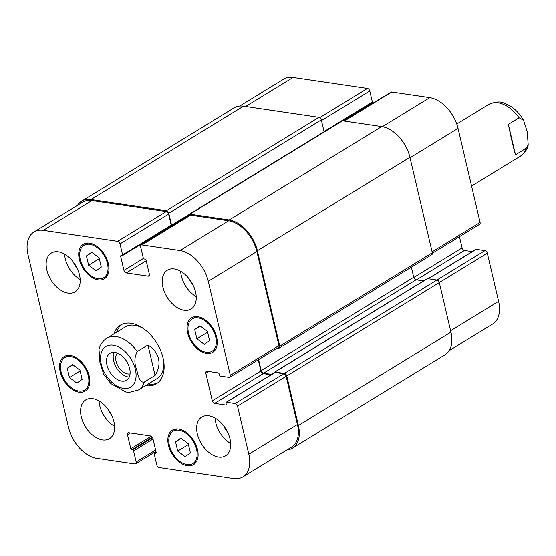 <?xml version="1.0" encoding="UTF-8"?>
<svg xmlns="http://www.w3.org/2000/svg" width="556" height="556" viewBox="0 0 556 556"><rect width="100%" height="100%" fill="white"/><g stroke="black" fill="none" stroke-linecap="round" stroke-linejoin="round"><path stroke-width="0.83" d="M508.372 124.356L519.102 117.789L523.55 120.221L527.248 131.862L528.2 144.907L526.24 148.223L515.509 154.79L508.372 124.356C511.117 137.923 513.494 148.07 515.509 154.79M114.077 352.344A15.797 9.932 -121.5 0 0 113.667 360.99A15.797 9.932 -121.5 0 0 129.221 377.086M117.33 353.081A12.427 7.812 -121.5 0 0 116.086 361.344A12.427 7.812 -121.5 0 0 130.048 373.861M106.967 365.097A15.797 9.932 58.5 0 1 110.053 353.296A15.797 9.932 58.5 0 1 126.768 361.581A15.797 9.932 58.5 0 1 126.546 380.241A15.797 9.932 58.5 0 1 106.967 365.097M137.221 351.566L147.952 344.998L155.089 375.432L144.358 382C139.354 383.251 137.971 374.438 136.547 369.379C134.135 362.992 134.357 357.056 137.221 351.566A30.33 19.071 -121.5 0 0 106.821 338.236C103.207 340.536 100.726 343.83 99.385 348.112L98.996 349.522L99.948 362.561L103.68 374.264M147.952 344.998C153.623 348.619 157.139 353.185 158.502 358.696C159.732 364.229 158.592 369.81 155.089 375.432M121.854 324.391A34.375 21.608 -121.5 0 0 116.586 332.252M148.257 383.987A34.375 21.608 -121.5 0 0 157.654 382.875M143.865 328.853A30.33 19.071 -121.5 0 0 125.26 326.942L106.821 338.236M103.645 374.202L110.88 383.605L125.76 391.994L129.194 392.376L138.493 389.971L156.931 378.678A30.33 19.071 -121.5 0 0 163.693 361.24M113.904 333.899A34.375 21.608 58.5 0 1 120.471 325.135A34.375 21.608 58.5 0 1 163.075 358.099A34.375 21.608 58.5 0 1 156.361 383.772A34.375 21.608 58.5 0 1 145.575 385.635M239.692 106.036L283.713 79.084A30.33 19.071 58.5 0 1 293.088 77.423L367.44 88.411A2.53 1.592 58.5 0 1 369.789 90.969L372.374 101.984A1.008 0.632 58.5 0 1 372.172 102.735L342.663 120.805M370.511 103.757L370.699 104.542M343.837 120.979L390.958 92.136A2.53 1.592 58.5 0 1 391.737 91.997L429.816 97.627A30.33 19.071 58.5 0 1 458.033 128.373L480.099 222.435A2.53 1.592 58.5 0 1 479.606 224.318L432.387 253.223M459.451 236.654L462.092 247.9A2.53 1.592 -121.5 0 0 464.441 250.457L472.287 251.618M428.044 278.702L475.943 249.38A1.008 0.632 58.5 0 1 476.256 249.324L484.957 250.61A2.53 1.592 58.5 0 1 487.306 253.175L498.607 301.352A30.33 19.071 58.5 0 1 492.685 324.002L449.123 350.676M86.423 255.927L91.677 252.229L99.114 257.803L101.289 267.075L96.028 270.772L88.599 265.198L86.423 255.927L92.032 252.487M88.599 265.198L99.309 258.637M194.704 329.506L199.965 325.809L207.402 331.383L209.577 340.654L204.316 344.352L196.88 338.778L194.704 329.506L200.32 326.073M196.88 338.778L207.596 332.217M175.543 441.839L180.797 438.142L188.234 443.716L190.409 452.987L185.148 456.684L177.718 451.111L175.543 441.839L181.152 438.399M177.718 451.111L188.428 444.55M67.255 368.253L72.516 364.555L79.946 370.129L82.121 379.4L76.86 383.098L69.43 377.524L67.255 368.253L72.864 364.819M69.43 377.524L80.14 370.97M169.371 445.398A18.96 11.919 -121.5 0 0 192.869 463.579A18.96 11.919 -121.5 0 0 193.14 441.186A18.96 11.919 -121.5 0 0 173.076 431.241A18.96 11.919 -121.5 0 0 169.371 445.398M168.468 445.266A20.218 12.712 58.5 0 1 172.416 430.163A20.218 12.712 58.5 0 1 193.815 440.776A20.218 12.712 58.5 0 1 193.53 464.656A20.218 12.712 58.5 0 1 168.468 445.266M188.54 333.072A18.96 11.919 -121.5 0 0 212.038 351.246A18.96 11.919 -121.5 0 0 212.309 328.86A18.96 11.919 -121.5 0 0 192.244 318.915A18.96 11.919 -121.5 0 0 188.54 333.072M187.636 332.933A20.218 12.712 58.5 0 1 191.584 317.837A20.218 12.712 58.5 0 1 212.983 328.443A20.218 12.712 58.5 0 1 212.698 352.323A20.218 12.712 58.5 0 1 187.636 332.933M80.252 259.485A18.96 11.919 -121.5 0 0 103.75 277.666A18.96 11.919 -121.5 0 0 104.021 255.273A18.96 11.919 -121.5 0 0 83.956 245.328A18.96 11.919 -121.5 0 0 80.252 259.485M79.348 259.353A20.218 12.712 58.5 0 1 83.296 244.251A20.218 12.712 58.5 0 1 104.695 254.863A20.218 12.712 58.5 0 1 104.41 278.744A20.218 12.712 58.5 0 1 79.348 259.353M61.09 371.818A18.96 11.919 -121.5 0 0 84.581 389.999A18.96 11.919 -121.5 0 0 84.853 367.606A18.96 11.919 -121.5 0 0 64.788 357.661A18.96 11.919 -121.5 0 0 61.09 371.818M60.18 371.686A20.218 12.712 58.5 0 1 64.128 356.584A20.218 12.712 58.5 0 1 85.527 367.189A20.218 12.712 58.5 0 1 85.242 391.077A20.218 12.712 58.5 0 1 60.18 371.686M117.657 241.318A2.53 1.592 58.5 0 1 120.006 243.882L122.591 254.891A1.008 0.632 58.5 0 1 122.389 255.649A1.008 0.632 58.5 0 1 122.077 255.704L121.173 255.565A1.008 0.632 -121.5 0 0 120.861 255.621A1.008 0.632 -121.5 0 0 120.666 256.379L123.946 270.376A2.53 1.592 -121.5 0 0 126.295 272.933L148.056 276.151A2.53 1.592 -121.5 0 0 148.841 276.012A2.53 1.592 -121.5 0 0 149.335 274.122L146.047 260.132A1.008 0.632 -121.5 0 0 145.109 259.103L144.206 258.971A1.008 0.632 58.5 0 1 143.26 257.949L140.682 246.933A2.53 1.592 58.5 0 1 141.175 245.05A2.53 1.592 58.5 0 1 141.954 244.911L180.033 250.534A30.33 19.071 58.5 0 1 208.257 281.28L230.316 375.342A2.53 1.592 58.5 0 1 229.823 377.232A2.53 1.592 58.5 0 1 229.037 377.371L220.336 376.085A1.008 0.632 58.5 0 1 219.398 375.057L219.127 373.91A1.008 0.632 -121.5 0 0 218.188 372.888L207.124 371.248A2.53 1.592 -121.5 0 0 206.345 371.387A2.53 1.592 -121.5 0 0 205.852 373.278L212.309 400.807A2.53 1.592 -121.5 0 0 214.658 403.371L225.722 405.004A1.008 0.632 -121.5 0 0 226.035 404.949A1.008 0.632 -121.5 0 0 226.229 404.191L225.958 403.044A1.008 0.632 58.5 0 1 226.16 402.294A1.008 0.632 58.5 0 1 226.473 402.238L235.174 403.524A2.53 1.592 58.5 0 1 237.523 406.082L248.824 454.259A30.33 19.071 58.5 0 1 242.902 476.916A30.33 19.071 58.5 0 1 233.52 478.577L159.176 467.589A2.53 1.592 58.5 0 1 156.82 465.031L154.241 454.016A1.008 0.632 58.5 0 1 154.436 453.265A1.008 0.632 58.5 0 1 154.749 453.209L155.659 453.342A1.008 0.632 -121.5 0 0 155.972 453.286A1.008 0.632 -121.5 0 0 156.166 452.528L152.886 438.538A2.53 1.592 -121.5 0 0 150.53 435.973L128.77 432.756A2.53 1.592 -121.5 0 0 127.991 432.895A2.53 1.592 -121.5 0 0 127.498 434.785L130.778 448.775A1.008 0.632 -121.5 0 0 131.716 449.804L132.627 449.936A1.008 0.632 58.5 0 1 133.565 450.965L136.15 461.973A2.53 1.592 58.5 0 1 135.657 463.864A2.53 1.592 58.5 0 1 134.872 464.003L96.793 458.373A30.33 19.071 58.5 0 1 68.576 427.627L28.002 254.648A30.33 19.071 58.5 0 1 33.93 231.998A30.33 19.071 58.5 0 1 43.305 230.33L117.657 241.318L166.272 211.558A2.53 1.592 58.5 0 1 168.621 214.123L171.206 225.131A1.008 0.632 58.5 0 1 171.005 225.889L122.389 255.649M197.338 434.027A22.747 14.303 58.5 0 1 201.786 417.042A22.747 14.303 58.5 0 1 225.861 428.975A22.747 14.303 58.5 0 1 225.541 455.844A22.747 14.303 58.5 0 1 197.338 434.027M162.901 287.202A22.747 14.303 58.5 0 1 167.349 270.216A22.747 14.303 58.5 0 1 191.424 282.149A22.747 14.303 58.5 0 1 191.104 309.018A22.747 14.303 58.5 0 1 162.901 287.202M46.85 270.056A22.747 14.303 58.5 0 1 51.291 253.063A22.747 14.303 58.5 0 1 75.366 265.003A22.747 14.303 58.5 0 1 75.046 291.865A22.747 14.303 58.5 0 1 46.85 270.056M81.287 416.882A22.747 14.303 58.5 0 1 85.728 399.896A22.747 14.303 58.5 0 1 109.803 411.829A22.747 14.303 58.5 0 1 109.483 438.698A22.747 14.303 58.5 0 1 81.287 416.882M215.109 418.098A22.747 14.303 -121.5 0 0 215.784 422.741A22.747 14.303 -121.5 0 0 230.657 443.5M223.873 426.063A12.427 7.812 -121.5 0 0 227.55 432.068M180.672 271.272A22.747 14.303 -121.5 0 0 181.346 275.915A22.747 14.303 -121.5 0 0 196.219 296.668M189.436 279.237A12.427 7.812 -121.5 0 0 193.113 285.242M64.614 254.12A22.747 14.303 -121.5 0 0 65.288 258.769A22.747 14.303 -121.5 0 0 80.161 279.522M73.378 262.084A12.427 7.812 -121.5 0 0 77.055 268.089M99.051 400.952A22.747 14.303 -121.5 0 0 99.726 405.595A22.747 14.303 -121.5 0 0 114.599 426.348M107.815 408.917A12.427 7.812 -121.5 0 0 111.492 414.922M324.106 131.737L321.319 119.867A2.53 1.592 -121.5 0 0 318.97 117.309L243.535 106.161A30.33 19.071 -121.5 0 0 234.152 107.822L81.6 201.209A30.33 19.071 58.5 0 1 90.982 199.548L166.418 210.696A2.53 1.592 58.5 0 1 168.767 213.254L171.568 225.187A1.008 0.632 58.5 0 1 171.373 225.938A1.008 0.632 58.5 0 1 171.06 225.993L170.873 225.965M292.456 448.178L445.008 354.791A30.33 19.071 -121.5 0 0 450.937 332.14L439.309 282.587A2.53 1.592 -121.5 0 0 436.96 280.022L427.529 278.625A1.008 0.632 -121.5 0 0 427.216 278.681L274.664 372.068A1.008 0.632 58.5 0 1 274.977 372.013L284.408 373.41A2.53 1.592 58.5 0 1 286.757 375.974L298.384 425.528A30.33 19.071 58.5 0 1 292.456 448.178A30.33 19.071 58.5 0 1 286.917 449.964M423.561 280.919L416.083 279.814A2.53 1.592 58.5 0 1 413.727 277.256L411.364 267.172M279.272 348.035L431.824 254.648A2.53 1.592 -121.5 0 0 432.318 252.758L409.932 157.32A30.33 19.071 -121.5 0 0 381.715 126.573L342.545 120.791A2.53 1.592 -121.5 0 0 341.759 120.93L189.214 214.317A2.53 1.592 58.5 0 1 189.992 214.178L229.162 219.961A30.33 19.071 58.5 0 1 257.379 250.707L279.765 346.145A2.53 1.592 58.5 0 1 279.272 348.035A2.53 1.592 58.5 0 1 278.486 348.174L277.52 348.028M169.344 226.904L169.531 227.689M141.175 245.05L189.791 215.283A2.53 1.592 58.5 0 1 190.569 215.144L228.648 220.774A30.33 19.071 58.5 0 1 256.872 251.52L278.931 345.582A2.53 1.592 58.5 0 1 278.438 347.472L229.823 377.232M258.283 359.808L260.924 371.047A2.53 1.592 -121.5 0 0 263.273 373.611L271.12 374.765M226.16 402.294L274.775 372.527A1.008 0.632 58.5 0 1 275.088 372.471L283.789 373.764A2.53 1.592 58.5 0 1 286.138 376.322L297.439 424.499A30.33 19.071 58.5 0 1 291.518 447.156L242.902 476.916M33.93 231.998L82.545 202.231A30.33 19.071 58.5 0 1 91.921 200.57L166.272 211.558M77.492 205.324A30.33 19.071 58.5 0 1 81.6 201.209M169.649 226.716L169.837 227.501M274.449 372.728A1.008 0.632 58.5 0 1 274.664 372.068M188.672 215.971A2.53 1.592 58.5 0 1 189.214 214.317M258.589 359.621L261.174 370.643A2.53 1.592 -121.5 0 0 263.53 373.201L271.703 374.41M456.754 124.016L488.703 104.459A30.33 19.071 58.5 0 1 519.102 117.789M526.24 148.223A30.33 19.071 58.5 0 1 520.374 156.194C525.114 152.504 527.72 148.744 528.2 144.901M101.296 352.747A23.755 14.936 -121.5 0 0 118.219 386.691A23.755 14.936 -121.5 0 0 135.344 369.288A23.755 14.936 -121.5 0 0 118.379 346.847A23.755 14.936 -121.5 0 0 101.296 352.747M138.493 389.971A30.33 19.071 -121.5 0 0 144.358 382M319.742 117.608L367.44 88.411M321.479 120.548L369.789 90.969M324.065 131.557L372.374 101.984M344.289 121.048L391.737 91.997M382.354 126.685L429.816 97.627M410.036 157.758L458.033 128.373M432.095 251.819L480.099 222.435M413.789 277.465L462.092 247.9M416.409 279.863L464.441 250.457M428.217 278.73L476.256 249.324M436.926 280.015L484.957 250.61M439.303 282.559L487.306 253.175M450.603 330.737L498.607 301.352M245.641 106.474L293.088 77.423M168.621 214.123L120.006 243.882M171.206 225.131L122.591 254.891M121.827 255.663L120.666 256.379M143.469 258.422L123.946 270.376M146.193 260.757L126.295 272.933M149.321 275.38L148.056 276.151M190.569 215.144L141.954 244.911M228.648 220.774L180.033 250.534M256.872 251.52L208.257 281.28M278.931 345.582L230.316 375.342M208.764 371.491L205.852 373.278M260.924 371.047L212.309 400.807M263.273 373.611L214.658 403.371M226.222 404.698L225.722 405.004M275.088 372.471L226.473 402.238M283.789 373.764L235.174 403.524M286.138 376.322L237.523 406.082M297.439 424.499L248.824 454.259M156.125 452.362L154.749 453.209M156.16 453.029L155.659 453.342M130.41 432.999L127.498 434.785M151.253 436.245L130.778 448.775M152.281 437.218L131.716 449.804M153.004 439.059L133.565 450.965M152.58 437.718L132.627 449.936M155.59 450.075L136.15 461.973M91.921 200.57L43.305 230.33M243.535 106.161L90.982 199.548M318.97 117.309L166.418 210.696M321.319 119.867L168.767 213.254M188.95 214.546L171.568 225.187M342.545 120.791L189.992 214.178M381.715 126.573L229.162 219.961M409.932 157.32L257.379 250.707M432.318 252.758L279.765 346.145M413.727 277.256L261.174 370.643M416.083 279.814L263.53 373.201M427.529 278.625L274.977 372.013M436.96 280.022L284.408 373.41M439.309 282.587L286.757 375.974M450.937 332.14L298.384 425.528M488.703 104.459C495.299 101.692 500.372 101.234 503.924 103.069L510.13 105.953C515.558 109.379 520.027 114.14 523.55 120.221M471.571 186.072L520.374 156.194M192.869 463.579L196.643 461.272M173.076 431.241L176.85 428.933M212.038 351.246L215.811 348.939M192.244 318.915L196.018 316.6M103.75 277.666L107.523 275.359M83.956 245.328L87.73 243.021M84.581 389.999L88.355 387.685M64.788 357.661L68.562 355.353M156.097 452.243L154.436 453.265M155.916 451.458L135.657 463.864M188.651 215.367L171.373 225.938"/></g></svg>
